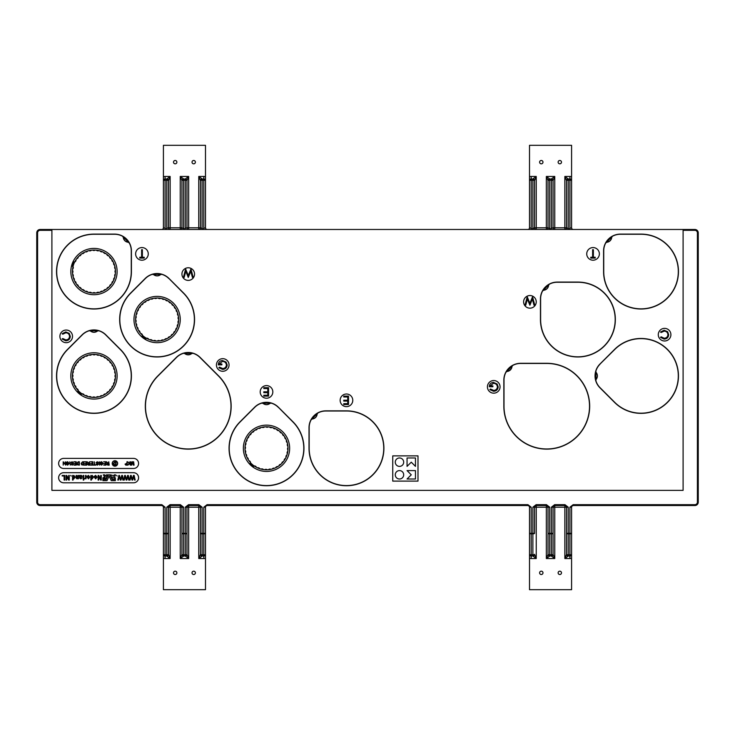 <?xml version="1.0" encoding="UTF-8"?>
<svg xmlns="http://www.w3.org/2000/svg" width="735" height="735" viewBox="0 0 735 735"><rect width="100%" height="100%" fill="white"/><g stroke="black" fill="none" stroke-linecap="round" stroke-linejoin="round"><path stroke-width="1.1" d="M187.131 354.628A14.728 14.728 0 0 1 189.345 354.628M509.502 370.523A14.728 14.728 0 0 1 511.073 368.952M527.932 505.524L527.932 504.679L531.194 507.205L527.932 505.524L207.178 505.524A1.681 1.681 0 0 0 205.488 507.205L205.488 554.337A1.681 1.681 0 0 1 203.806 556.018L203.806 554.824A1.681 0.487 0 0 0 205.488 554.337A1.681 1.681 0 0 1 203.806 556.018L202.125 556.018L203.806 556.018A1.681 1.681 0 0 0 205.488 554.337L205.488 558.196A4.208 4.208 0 0 1 203.806 558.545L198.762 558.545L200.444 554.42L200.444 507.205L200.444 554.42A1.681 1.654 180 0 0 202.125 556.073L198.762 558.545L198.762 507.205L188.656 507.205L188.656 558.545L185.293 556.018L183.612 556.018L185.293 556.018A1.681 1.681 0 0 0 186.975 554.337L186.975 507.205L186.975 554.337A1.681 1.681 0 0 1 185.293 556.018L185.293 554.824A1.681 0.487 0 0 0 186.975 554.337A1.681 1.681 0 0 1 185.293 556.018M531.194 176.455L531.194 228.282L529.512 227.795L529.512 180.663A1.681 1.681 0 0 1 531.194 178.982L532.875 178.982A1.681 1.681 0 0 1 534.556 180.663L534.556 227.795L534.556 180.663A1.681 0.487 180 0 0 532.875 180.176L531.194 180.176A1.681 0.487 180 0 0 529.512 180.663L529.512 176.804A4.208 4.208 0 0 1 531.194 176.455L536.238 176.455L534.556 180.58A1.681 1.654 0 0 0 532.875 178.927L536.238 176.455L536.238 227.795L546.344 227.795L546.344 176.455L549.707 178.927A1.681 1.654 180 0 0 548.025 180.58L548.025 227.795L548.025 180.58L546.344 176.455L554.76 176.455L553.069 180.58L553.069 227.795L553.069 180.58A1.681 1.654 180 0 0 551.388 178.927L554.76 176.455L554.76 227.795L564.857 227.795L564.857 176.455L568.219 178.927A1.681 1.654 180 0 0 566.538 180.58L566.538 227.795L566.538 180.58L564.857 176.455L569.91 176.455A4.208 4.208 0 0 1 571.591 176.804L571.591 145.319L529.512 145.319L529.512 176.804M571.591 176.804L571.591 180.663A1.681 0.487 180 0 0 569.91 180.176L569.91 178.982A1.681 1.681 0 0 1 571.591 180.663L571.591 227.795L569.91 228.282L569.91 180.176L568.219 180.176A1.681 0.487 180 0 0 566.538 180.663A1.681 1.681 0 0 1 568.219 178.982L569.91 178.982A1.681 1.681 0 0 1 571.591 180.663A1.681 1.681 0 0 0 569.91 178.982L569.91 176.455M205.488 180.663A1.681 0.487 180 0 0 203.806 180.176L203.806 178.982A1.681 1.681 0 0 1 205.488 180.663L205.488 227.795L203.806 228.282L203.806 180.176L202.125 180.176A1.681 0.487 180 0 0 200.444 180.663L200.444 227.795L200.444 180.663A1.681 1.681 0 0 1 202.125 178.982L203.806 178.982L203.806 176.455A4.208 4.208 0 0 1 205.488 176.804L205.488 180.663M163.409 176.804A4.208 4.208 0 0 1 165.09 176.455L165.09 178.982A1.681 1.681 0 0 0 163.409 180.663A1.681 1.681 0 0 1 165.09 178.982L165.09 228.282L163.409 227.795L163.409 180.663A1.681 1.681 0 0 1 165.09 178.982L166.781 178.982A1.681 1.681 0 0 1 168.462 180.663L168.462 227.795L168.462 180.663A1.681 0.487 180 0 0 166.781 180.176L165.09 180.176A1.681 0.487 180 0 0 163.409 180.663L163.409 145.319L205.488 145.319L205.488 176.804M529.512 554.337A1.681 0.487 -0 0 0 531.194 554.824L531.194 556.018A1.681 1.681 0 0 1 529.512 554.337L529.512 507.205A1.681 1.681 0 0 0 527.822 505.524A1.681 1.681 0 0 1 529.512 507.205L531.194 507.205L531.194 533.334L532.875 533.334L532.875 507.205L536.137 504.679L546.445 504.679L549.707 507.205L546.445 505.524L536.137 505.524L532.875 507.205L534.556 507.205L534.556 533.334A1.681 0.487 180 0 1 532.875 533.812L531.194 533.812L531.194 554.824L532.875 554.824A1.681 0.487 0 0 0 534.556 554.337A1.681 1.681 0 0 1 532.875 556.018L531.194 556.018L532.875 556.018A1.681 1.681 0 0 0 534.556 554.337A1.681 1.681 0 0 1 532.875 556.018L536.238 558.545L531.194 558.545A4.208 4.208 0 0 1 529.512 558.196L529.512 554.337A1.681 1.681 0 0 0 531.194 556.018A1.681 1.681 0 0 1 529.512 554.337M683.1 229.476L51.9 229.476L51.9 490.374L683.1 490.374L683.1 229.476L694.887 229.476A3.363 3.363 0 0 1 698.25 232.848L698.25 502.152A3.363 3.363 0 0 1 694.887 505.524L573.162 505.524L569.91 507.205L571.591 507.205A1.681 1.681 0 0 1 573.272 505.524A1.681 1.681 0 0 0 571.591 507.205L571.591 554.337A1.681 1.681 0 0 1 569.91 556.018L569.91 554.824A1.681 0.487 0 0 0 571.591 554.337A1.681 1.681 0 0 1 569.91 556.018L568.219 556.018L569.91 556.018A1.681 1.681 0 0 0 571.591 554.337L571.591 589.681L529.512 589.681L529.512 558.196M185.293 556.073A1.681 1.654 180 0 0 186.975 554.42L188.656 558.545L180.24 558.545L181.931 554.42L181.931 507.205L181.931 554.42A1.681 1.654 0 0 0 183.612 556.073L180.24 558.545L180.24 507.205L170.143 507.205L170.143 558.545L166.781 556.073A1.681 1.654 180 0 0 168.462 554.42L168.462 507.205L168.462 554.42L170.143 558.545L165.09 558.545A4.208 4.208 0 0 1 163.409 558.196L163.409 554.337A1.681 0.487 0 0 0 165.09 554.824L165.09 556.018A1.681 1.681 0 0 1 163.409 554.337L163.409 507.205A1.681 1.681 0 0 0 161.728 505.524L40.113 505.524A3.363 3.363 0 0 1 36.75 502.152L36.75 232.848A3.363 3.363 0 0 1 40.113 229.476L51.9 229.476M63.679 468.489L133.531 468.489A5.053 5.053 0 0 0 138.584 463.445A5.053 5.053 0 0 0 133.531 458.392L63.679 458.392A5.053 5.053 0 0 0 58.635 463.445A5.053 5.053 0 0 0 63.679 468.489M63.679 482.803L133.531 482.803A5.053 5.053 0 0 0 138.584 477.75A5.053 5.053 0 0 0 133.531 472.697L63.679 472.697A5.053 5.053 0 0 0 58.635 477.75A5.053 5.053 0 0 0 63.679 482.803M392.747 481.113L417.994 481.113L417.994 455.865L392.747 455.865L392.747 481.113M593.053 260.199A6.312 6.312 0 0 0 598.52 250.727A6.312 6.312 0 0 0 587.587 250.727A6.312 6.312 0 0 0 593.053 260.199M529.926 308.167A6.312 6.312 0 0 0 535.392 298.695A6.312 6.312 0 0 0 524.459 298.695A6.312 6.312 0 0 0 529.926 308.167M664.587 340.994A6.312 6.312 0 0 0 670.054 331.522A6.312 6.312 0 0 0 659.12 331.522A6.312 6.312 0 0 0 664.587 340.994M493.736 393.17A6.312 6.312 0 0 0 499.203 383.698A6.312 6.312 0 0 0 488.27 383.698A6.312 6.312 0 0 0 493.736 393.17M346.461 406.639A6.312 6.312 0 0 0 351.927 397.166A6.312 6.312 0 0 0 340.994 397.166A6.312 6.312 0 0 0 346.461 406.639M266.511 398.223A6.312 6.312 0 0 0 271.978 388.751A6.312 6.312 0 0 0 261.044 388.751A6.312 6.312 0 0 0 266.511 398.223M222.742 371.285A6.312 6.312 0 0 0 228.208 361.822A6.312 6.312 0 0 0 217.275 361.822A6.312 6.312 0 0 0 222.742 371.285M188.243 280.393A6.312 6.312 0 0 0 193.709 270.93A6.312 6.312 0 0 0 182.776 270.93A6.312 6.312 0 0 0 188.243 280.393M66.205 342.675A6.312 6.312 0 0 0 71.672 333.203A6.312 6.312 0 0 0 60.739 333.203A6.312 6.312 0 0 0 66.205 342.675M141.947 260.199A6.312 6.312 0 0 0 147.413 250.727A6.312 6.312 0 0 0 136.48 250.727A6.312 6.312 0 0 0 141.947 260.199M557.277 282.075L577.903 282.075A37.448 37.448 0 0 1 615.351 319.532A37.448 37.448 0 0 1 577.903 356.98A37.448 37.448 0 0 1 540.446 319.532L540.446 298.906A16.831 16.831 0 0 1 557.277 282.075M82.081 334.857A16.831 16.831 0 0 1 105.877 334.857L120.457 349.437A37.448 37.448 0 0 1 120.457 402.394A37.448 37.448 0 0 1 67.501 402.394A37.448 37.448 0 0 1 67.501 349.437L82.081 334.857M599.962 364.018L614.543 349.437A37.448 37.448 0 0 1 667.499 349.437A37.448 37.448 0 0 1 667.499 402.394A37.448 37.448 0 0 1 614.543 402.394L599.962 387.814A16.831 16.831 0 0 1 599.962 364.018M520.674 363.292L546.757 363.292A42.924 42.924 0 0 1 589.681 406.216A42.924 42.924 0 0 1 546.757 449.131A42.924 42.924 0 0 1 503.842 406.216L503.842 380.124A16.831 16.831 0 0 1 520.674 363.292M278.409 407.236L292.989 421.807A37.448 37.448 0 0 1 292.989 474.773A37.448 37.448 0 0 1 240.023 474.773A37.448 37.448 0 0 1 240.023 421.807L254.604 407.236A16.831 16.831 0 0 1 278.409 407.236M325.844 410.847L346.461 410.847A37.448 37.448 0 0 1 383.909 448.295A37.448 37.448 0 0 1 346.461 485.743A37.448 37.448 0 0 1 309.012 448.295L309.012 427.678A16.831 16.831 0 0 1 325.844 410.847M200.141 357.412L218.589 375.861A42.924 42.924 0 0 1 218.589 436.562A42.924 42.924 0 0 1 157.887 436.562A42.924 42.924 0 0 1 157.887 375.861L176.336 357.412A16.831 16.831 0 0 1 200.141 357.412M169.004 278.464L183.585 293.044A37.448 37.448 0 0 1 183.585 346.01A37.448 37.448 0 0 1 130.619 346.01A37.448 37.448 0 0 1 130.619 293.044L145.199 278.464A16.831 16.831 0 0 1 169.004 278.464M620.404 234.107L641.021 234.107A37.448 37.448 0 0 1 678.469 271.555A37.448 37.448 0 0 1 641.021 309.012A37.448 37.448 0 0 1 603.573 271.555L603.573 250.938A16.831 16.831 0 0 1 620.404 234.107M131.427 250.938L131.427 271.555A37.448 37.448 0 0 1 93.979 309.012A37.448 37.448 0 0 1 56.531 271.555A37.448 37.448 0 0 1 93.979 234.107L114.596 234.107A16.831 16.831 0 0 1 131.427 250.938M559.804 160.469A1.681 1.681 0 0 1 561.264 162.986A1.681 1.681 0 0 1 558.352 162.986A1.681 1.681 0 0 1 559.804 160.469M541.291 160.469A1.681 1.681 0 0 1 542.752 162.986A1.681 1.681 0 0 1 539.83 162.986A1.681 1.681 0 0 1 541.291 160.469M163.409 558.196L163.409 589.681L205.488 589.681L205.488 558.196M175.196 574.531A1.681 1.681 0 0 1 173.736 572.014A1.681 1.681 0 0 1 176.648 572.014A1.681 1.681 0 0 1 175.196 574.531M193.709 574.531A1.681 1.681 0 0 1 192.248 572.014A1.681 1.681 0 0 1 195.17 572.014A1.681 1.681 0 0 1 193.709 574.531M181.931 507.205L180.24 507.205L180.351 505.524L170.033 505.524L180.24 505.524A1.681 1.681 0 0 1 181.931 507.205A1.681 1.681 0 0 0 180.24 505.524A1.681 1.681 0 0 1 181.931 507.205L183.612 507.205L180.351 505.524L180.351 504.679L183.612 507.205L183.612 533.334L185.293 533.334L185.293 507.205L188.555 504.679L198.863 504.679L202.125 507.205L198.863 505.524L188.555 505.524L198.863 505.524L198.863 504.679M541.291 574.531A1.681 1.681 0 0 0 542.752 572.014A1.681 1.681 0 0 0 539.83 572.014A1.681 1.681 0 0 0 541.291 574.531M559.804 574.531A1.681 1.681 0 0 0 561.264 572.014A1.681 1.681 0 0 0 558.352 572.014A1.681 1.681 0 0 0 559.804 574.531M564.967 505.524L554.649 505.524L551.388 507.205L554.649 504.679L564.967 504.679L568.219 507.205L564.967 505.524L564.967 504.679M161.838 504.679L165.09 507.205L161.838 505.524L161.838 504.679L40.113 504.679A2.527 2.527 0 0 1 37.595 502.152L37.595 232.848A2.527 2.527 0 0 1 40.113 230.321L51.9 230.321M170.033 504.679L170.033 505.524L166.781 507.205L170.033 504.679L180.351 504.679M207.068 504.679L207.068 505.524L203.806 507.205L207.068 504.679L527.932 504.679M566.538 533.334A1.681 0.487 0 0 0 568.219 533.812L568.219 533.334L566.538 533.334L566.538 554.42L566.538 507.205L568.219 507.205L568.219 533.334L569.91 533.334L569.91 507.205L573.162 504.679L694.887 504.679A2.527 2.527 0 0 0 697.405 502.152L697.405 232.848A2.527 2.527 0 0 0 694.887 230.321L683.1 230.321M175.196 160.469A1.681 1.681 0 0 0 173.736 162.986A1.681 1.681 0 0 0 176.648 162.986A1.681 1.681 0 0 0 175.196 160.469M193.709 160.469A1.681 1.681 0 0 0 192.248 162.986A1.681 1.681 0 0 0 195.17 162.986A1.681 1.681 0 0 0 193.709 160.469M568.219 556.018A1.681 1.681 0 0 1 566.538 554.337A1.681 0.487 0 0 0 568.219 554.824L568.219 556.018A1.681 1.681 0 0 1 566.538 554.337A1.681 1.681 0 0 0 568.219 556.018L564.857 558.545L564.857 507.205L554.76 507.205L554.76 558.545L551.388 556.073A1.681 1.654 180 0 0 553.069 554.42L553.069 533.334L553.069 554.42L554.76 558.545L546.344 558.545L548.025 554.42A1.681 1.654 0 0 0 549.707 556.073L546.344 558.545L546.344 507.205L549.707 507.205L549.707 533.334L548.025 533.334L548.025 554.42L548.025 507.205A1.681 1.681 0 0 0 546.344 505.524A1.681 1.681 0 0 1 548.025 507.205A1.681 1.681 0 0 0 546.344 505.524L546.344 507.205L536.238 507.205L536.238 558.545L534.556 554.42A1.681 1.654 180 0 1 532.875 556.073M548.025 533.334A1.681 0.487 0 0 0 549.707 533.812L549.707 533.334L551.388 533.334L551.388 507.205L554.76 507.205L554.76 505.524A1.681 1.681 0 0 0 553.069 507.205L553.069 533.334A1.681 0.487 180 0 1 551.388 533.812L549.707 533.812L549.707 554.824L551.388 554.824A1.681 0.487 0 0 0 553.069 554.337A1.681 1.681 0 0 1 551.388 556.018L549.707 556.018L551.388 556.018A1.681 1.681 0 0 0 553.069 554.337A1.681 1.681 0 0 1 551.388 556.018L551.388 556.073M165.09 556.018L166.781 556.018L165.09 556.018A1.681 1.681 0 0 1 163.409 554.337A1.681 1.681 0 0 0 165.09 556.018L165.09 558.545M548.025 227.795L546.344 227.795L546.344 229.476A1.681 1.681 0 0 0 548.025 227.795L550.552 228.943L551.388 228.282L551.388 178.982A1.681 1.681 0 0 1 553.069 180.663A1.681 1.681 0 0 0 551.388 178.982A1.681 1.681 0 0 1 553.069 180.663A1.681 0.487 180 0 0 551.388 180.176L549.707 180.176A1.681 0.487 180 0 0 548.025 180.663A1.681 1.681 0 0 1 549.707 178.982L551.388 178.927M165.09 228.282L165.935 228.943L166.781 228.282L166.781 178.982A1.681 1.681 0 0 1 168.462 180.663A1.681 1.681 0 0 0 166.781 178.982L170.143 176.455L170.143 227.795L180.24 227.795L180.24 176.455L183.612 178.927A1.681 1.654 180 0 0 181.931 180.58L180.24 176.455L188.656 176.455L188.656 229.476A1.681 1.681 0 0 1 186.975 227.795L186.975 180.58L186.975 227.795L185.293 228.282L185.293 180.176L183.612 180.176A1.681 0.487 180 0 0 181.931 180.663L181.931 227.795L181.931 180.663A1.681 1.681 0 0 1 183.612 178.982L185.293 178.982L188.656 176.455L186.975 180.58A1.681 1.654 180 0 0 185.293 178.927M186.975 227.795L198.762 227.795L198.762 229.476A1.681 1.681 0 0 0 200.444 227.795L202.97 228.943L203.806 228.282M181.931 227.795L180.24 227.795L180.24 229.476A1.681 1.681 0 0 0 181.931 227.795L184.448 228.943L185.293 228.282M531.194 228.282L532.03 228.943L534.556 227.795A1.681 1.681 0 0 0 536.238 229.476L536.238 227.795L534.556 227.795M566.538 227.795L564.857 227.795L564.857 229.476A1.681 1.681 0 0 0 566.538 227.795L569.065 228.943L569.91 228.282M312.476 418.886A15.986 15.986 0 0 1 317.051 414.31M263.277 403.478A15.986 15.986 0 0 1 269.745 403.478M90.745 331.099A15.986 15.986 0 0 1 97.213 331.099M596.204 379.15A15.986 15.986 0 0 1 596.204 372.682M543.918 290.123A15.986 15.986 0 0 1 548.494 285.548M153.863 274.706A15.986 15.986 0 0 1 160.331 274.706M607.046 242.155A15.986 15.986 0 0 1 611.612 237.58M127.954 242.155A15.986 15.986 0 0 0 123.388 237.58M185.009 353.654A15.986 15.986 0 0 1 191.468 353.654M507.315 371.331A15.986 15.986 0 0 1 511.882 366.765M142.379 257.232L144.216 257.232L144.216 258.095L139.797 258.095L139.797 257.232L141.625 257.232L141.625 249.679L142.379 249.679L142.379 257.232M185.624 269.028L183.382 277.444L184.163 277.444L185.808 271.279L188.261 277.444L190.778 271.316L192.432 277.444L193.204 277.444L190.935 269.028L188.289 275.469L185.624 269.028M65.773 340.783L62.107 339.028L62.769 338.523L65.828 339.919C68.079 339.763 69.32 338.578 69.549 336.354C69.31 334.103 68.052 332.927 65.773 332.799L62.769 334.204L62.107 333.699L65.764 331.935L69.237 333.405L70.303 336.409C70.036 339.138 68.53 340.599 65.773 340.783M222.641 369.402L218.855 367.748L219.508 367.132L222.668 368.538C224.892 368.373 226.141 367.197 226.417 365.01C226.095 362.732 224.763 361.537 222.42 361.418L219.076 364L221.878 364L221.878 364.863L218.323 364.863C218.433 362.171 219.829 360.738 222.494 360.554L226.132 362.144L227.17 364.983C226.904 367.721 225.397 369.2 222.641 369.402M268.56 387.694L268.56 396.119L263.81 396.119L263.81 395.255L267.806 395.255L267.806 392.665L263.81 392.665L263.81 391.801L267.806 391.801L267.806 388.558L263.81 388.558L263.81 387.694L268.56 387.694M348.509 396.119L348.509 404.535L343.76 404.535L343.76 403.671L347.756 403.671L347.756 401.08L343.76 401.08L343.76 400.217L347.756 400.217L347.756 396.973L343.76 396.973L343.76 396.119L348.509 396.119M493.635 391.277L489.859 389.633L490.502 389.017L493.663 390.414C495.886 390.257 497.136 389.081 497.411 386.895C497.09 384.616 495.757 383.413 493.424 383.293L490.07 385.884L492.882 385.884L492.882 386.748L489.317 386.748C489.437 384.056 490.824 382.623 493.488 382.43L497.136 384.028L498.165 386.858C497.898 389.605 496.391 391.075 493.635 391.277M532.544 296.802L534.786 305.218L534.005 305.218L532.361 299.053L529.907 305.218L527.39 299.09L525.736 305.218L524.965 305.218L527.234 296.802L529.88 303.243L532.544 296.802M664.155 339.101L660.489 337.337L661.151 336.832L664.201 338.238C666.461 338.082 667.702 336.887 667.931 334.673C667.692 332.422 666.434 331.237 664.155 331.117L661.151 332.523L660.489 332.018L664.146 330.254L667.619 331.724L668.685 334.728C668.418 337.457 666.911 338.918 664.155 339.101M592.621 257.232L590.784 257.232L590.784 258.095L595.203 258.095L595.203 257.232L593.375 257.232L593.375 249.679L592.621 249.679L592.621 257.232M399.482 470.593A4.208 4.208 0 0 0 395.274 474.801A4.208 4.208 0 0 0 399.482 479.009A4.208 4.208 0 0 0 403.69 474.801A4.208 4.208 0 0 0 399.482 470.593M399.482 457.969A4.208 4.208 0 0 0 395.274 462.177A4.208 4.208 0 0 0 399.482 466.385A4.208 4.208 0 0 0 403.69 462.177A4.208 4.208 0 0 0 399.482 457.969M415.468 457.969L407.052 457.969L407.052 466.385L411.26 462.177L415.468 466.385L415.468 457.969M415.468 470.593L407.052 470.593L411.26 474.801L407.052 479.009L415.468 479.009L415.468 470.593M133.448 475.435L134.137 475.435L135.166 480.065L134.551 480.065L133.77 476.087L132.686 480.065L132.006 480.065L130.922 476.087L130.141 480.065L129.525 480.065L130.554 475.435L131.179 475.435L132.346 479.505L133.448 475.435M127.605 475.435L128.294 475.435L129.314 480.065L128.708 480.065L127.927 476.087L126.843 480.065L126.163 480.065L125.079 476.087L124.298 480.065L123.682 480.065L124.711 475.435L125.327 475.435L126.503 479.505L127.605 475.435M121.762 475.435L122.442 475.435L123.471 480.065L122.855 480.065L122.074 476.087L120.999 480.065L120.31 480.065L119.226 476.087L118.454 480.065L117.839 480.065L118.859 475.435L119.483 475.435L120.65 479.505L121.762 475.435M116.617 475.435L117.15 476.032L116.617 475.435M100.713 475.435L101.311 475.435L101.311 480.065L100.677 480.065L98.701 476.647L98.701 480.065L98.104 480.065L98.104 475.435L98.729 475.435L100.713 478.853L100.713 475.435M95.614 475.912L94.291 476.381L95.623 475.38L97.066 477.098L95.651 478.88L94.273 477.134L96.533 476.978L95.614 475.912M95.651 478.347L96.533 477.511L94.806 477.511L95.651 478.347M90.864 475.435L91.397 475.949L92.215 475.38L93.474 477.125L92.215 478.88L91.397 478.356L91.397 480.065L90.864 480.065L90.864 475.435M92.941 477.125L92.16 475.912L91.397 477.079L92.187 478.347L92.941 477.125M88.43 475.912L87.116 476.381L88.439 475.38L89.881 477.098L88.476 478.88L87.097 477.134L89.348 476.978L88.43 475.912M88.476 478.347L89.348 477.511L87.63 477.511L88.476 478.347M85.526 475.435L86.059 475.435L86.059 478.816L85.582 478.347L84.994 478.88L84.516 478.715L85.444 477.906L85.526 475.435M83.239 475.435L83.772 475.435L83.772 480.065L83.239 480.065L83.239 475.435M80.06 475.435L81.3 475.38L82.256 476.335L80.299 477.575L80.96 478.347L82.201 477.869L80.859 478.88L79.729 478.136L79.527 475.435L80.06 475.435M80.299 477.033L81.723 476.363L81.172 475.912L80.299 477.033M77.956 475.435L78.489 475.435L78.489 478.816L77.956 478.347L77.065 478.88L76.146 478.062L76.118 475.435L76.651 475.435L77.221 478.347L77.956 475.435M72.526 475.435L73.059 475.949L73.877 475.38L75.135 477.125L73.877 478.88L73.059 478.356L73.059 480.065L72.526 480.065L72.526 475.435M74.602 477.125L73.822 475.912L73.059 477.079L73.849 478.347L74.602 477.125M70.661 475.435L71.194 476.032L70.661 475.435M68.667 475.435L69.265 475.435L69.265 480.065L68.64 480.065L66.655 476.647L66.655 480.065L66.058 480.065L66.058 475.435L66.683 475.435L68.667 478.853L68.667 475.435M62.172 475.435L64.726 475.435L64.726 480.065L64.129 480.065L64.129 475.968L62.172 475.968L62.172 475.435M109.129 476.059L111.27 480.653L115.349 480.653L115.349 479.496L112.124 479.496L109.956 474.847L108.293 474.847L106.134 479.496L102.9 479.496L102.9 480.653L106.988 480.653L109.129 476.059M104.517 478.99L105.803 478.99L107.742 474.847L106.446 474.847L105.776 476.298L104.682 474.847L103.267 474.847L104.618 476.638A2.903 2.903 0 0 0 103.405 477.824L102.9 477.824L102.9 478.99L104.067 478.99A1.746 1.746 0 0 1 105.169 477.603L104.517 478.99M112.446 478.99L115.349 478.99L115.349 477.824L114.173 477.824L115.57 474.847L114.283 474.847L113.842 475.784L110.516 474.847L112.446 478.99M113.043 477.502L113.3 476.941L112.786 476.941L113.043 477.502M133.632 461.764L134.064 465.126L133.384 465.126L132.53 462.269L131.675 465.126L130.995 465.126L130.995 461.764L131.427 464.612L132.272 461.764L132.796 461.764L133.632 464.612L133.632 461.764M129.92 461.764L130.352 465.126L129.92 463.574L127.844 465.126L129.149 463.739L127.761 461.764L129.461 463.417L129.92 461.764M126.98 461.764L127.412 465.126L125.768 465.099L125.042 464.162L126.98 463.142L126.98 461.764M126.98 463.528L125.474 464.143L125.823 464.704L126.98 464.74L126.98 463.528M108.771 461.764L109.203 465.126L107.806 465.126L106.704 464.217L107.576 463.316L106.456 461.764L108.293 463.27L108.771 461.764M108.771 463.656L107.135 464.208L108.771 464.74L108.771 463.656M103.635 461.764L106.005 461.764L106.005 465.126L103.718 465.126L105.574 464.74L105.574 463.702L103.856 463.702L105.574 463.316L105.574 462.15L103.635 461.764M100.704 463.096L101.605 463.482L100.272 463.482L100.272 462.241L101.586 461.718L103.203 463.427L101.614 465.172L100.318 464.18L101.623 464.777L102.771 463.445L101.623 462.104L100.704 463.096M99.188 461.764L99.62 465.126L99.188 461.764M97.25 461.718L98.582 462.921L97.268 462.104L96.515 462.692L98.453 464.244L97.351 465.172L96.166 464.18L97.332 464.777L97.911 463.978L96.083 462.719L97.25 461.718M94.31 461.764L94.742 464.74L95.78 465.126L93.281 465.126L94.31 464.74L94.31 461.764M90.469 461.764L92.849 461.764L92.849 465.126L90.561 465.126L92.417 464.74L92.417 463.702L90.69 463.702L92.417 463.316L92.417 462.15L90.469 461.764M89.477 461.764L89.909 465.126L88.512 465.126L87.41 464.217L88.283 463.316L87.162 461.764L88.999 463.27L89.477 461.764M89.477 463.656L87.842 464.208L89.477 464.74L89.477 463.656M84.341 461.764L86.721 461.764L86.721 465.126L84.433 465.126L86.289 464.74L86.289 463.702L84.562 463.702L86.289 463.316L86.289 462.15L84.341 461.764M82.632 461.764L83.781 461.764L83.781 465.126L81.649 464.832L81.153 463.463L82.632 461.764M83.349 462.15L81.897 462.388L82.145 464.667L83.349 464.74L83.349 462.15M78.232 461.764L79.38 461.764L79.38 465.126L77.248 464.832L76.743 463.463L78.232 461.764M78.948 462.15L77.497 462.388L77.735 464.667L78.948 464.74L78.948 462.15M73.812 461.764L76.183 461.764L76.183 465.126L73.895 465.126L75.751 464.74L75.751 463.702L74.033 463.702L75.751 463.316L75.751 462.15L73.812 461.764M72.039 461.718L73.381 462.921L72.058 462.104L71.313 462.692L73.252 464.244L72.149 465.172L70.964 464.18L72.131 464.777L72.701 463.978L70.882 462.719L72.039 461.718M69.843 461.764L70.275 465.126L69.843 461.764M66.738 463.096L67.638 463.482L66.306 463.482L66.306 462.241L67.62 461.718L69.237 463.427L67.648 465.172L66.352 464.18L67.657 464.777L68.805 463.445L67.657 462.104L66.738 463.096M65.268 461.764L65.7 465.126L63.623 462.554L63.192 465.126L63.192 461.764L65.268 464.327L65.268 461.764M114.936 466.174A2.738 2.738 0 0 0 117.306 462.076A2.738 2.738 0 0 0 112.565 462.076A2.738 2.738 0 0 0 114.936 466.174M114.936 465.972A2.527 2.527 0 0 0 117.122 462.177A2.527 2.527 0 0 0 112.749 462.177A2.527 2.527 0 0 0 114.936 465.972M114.917 462.15L113.824 463.473L114.384 464.667L115.588 464.74L115.588 462.15L114.917 462.15M114.871 461.764L116.02 461.764L116.02 465.126L113.888 464.832L113.392 463.463L114.871 461.764M166.781 556.018L166.781 533.812L165.09 533.812L165.09 554.824L166.781 554.824A1.681 0.487 0 0 0 168.462 554.337A1.681 1.681 0 0 1 166.781 556.018A1.681 1.681 0 0 0 168.462 554.337A1.681 1.681 0 0 1 166.781 556.018L166.781 556.073M161.728 505.524A1.681 1.681 0 0 1 163.409 507.205L165.09 507.205L165.09 533.334L166.781 533.334L166.781 533.812A1.681 0.487 -0 0 0 168.462 533.334L166.781 533.334L166.781 507.205L168.462 507.205A1.681 1.681 0 0 1 170.143 505.524L170.143 507.205L168.462 507.205A1.681 1.681 0 0 1 170.143 505.524M165.09 533.812A1.681 0.487 180 0 1 163.409 533.334L165.09 533.334L165.09 533.812M181.931 554.337A1.681 1.681 0 0 0 183.612 556.018A1.681 1.681 0 0 1 181.931 554.337A1.681 0.487 0 0 0 183.612 554.824L185.293 554.824L185.293 533.812A1.681 0.487 -0 0 0 186.975 533.334L183.612 533.812L183.612 556.073M181.931 533.334A1.681 0.487 0 0 0 183.612 533.812L183.612 533.334L181.931 533.334M202.125 556.073L202.125 556.018A1.681 1.681 0 0 1 200.444 554.337A1.681 1.681 0 0 0 202.125 556.018A1.681 1.681 0 0 1 200.444 554.337A1.681 0.487 0 0 0 202.125 554.824L203.806 554.824L203.806 533.812A1.681 0.487 -0 0 0 205.488 533.334L203.806 533.334L203.806 507.205L205.488 507.205A1.681 1.681 0 0 1 207.178 505.524M200.444 507.205A1.681 1.681 0 0 0 198.762 505.524L198.762 507.205L202.125 507.205L202.125 533.334L200.444 533.334A1.681 0.487 0 0 0 202.125 533.812L202.125 556.018M571.591 533.334A1.681 0.487 180 0 1 569.91 533.812L568.219 533.812L568.219 554.824L569.91 554.824L569.91 533.334L571.591 533.334M549.707 556.018A1.681 1.681 0 0 1 548.025 554.337A1.681 1.681 0 0 0 549.707 556.018A1.681 1.681 0 0 1 548.025 554.337A1.681 0.487 0 0 0 549.707 554.824L549.707 556.073M529.512 533.334A1.681 0.487 0 0 0 531.194 533.812L531.194 533.334L529.512 533.334M551.388 228.282L553.069 227.795A1.681 1.681 0 0 0 554.76 229.476L554.76 227.795L553.069 227.795M166.781 228.282L168.462 227.795A1.681 1.681 0 0 0 170.143 229.476L170.143 227.795L168.462 227.795M186.975 180.663A1.681 0.487 180 0 0 185.293 180.176L185.293 178.982A1.681 1.681 0 0 1 186.975 180.663A1.681 1.681 0 0 0 185.293 178.982M188.656 505.524A1.681 1.681 0 0 0 186.975 507.205A1.681 1.681 0 0 1 188.656 505.524L188.656 507.205L185.293 507.205L188.555 505.524L188.555 504.679M534.556 507.205A1.681 1.681 0 0 1 536.238 505.524L536.238 507.205L534.556 507.205A1.681 1.681 0 0 1 536.238 505.524M566.538 507.205A1.681 1.681 0 0 0 564.857 505.524A1.681 1.681 0 0 1 566.538 507.205A1.681 1.681 0 0 0 564.857 505.524L564.857 507.205L566.538 507.205M571.591 558.196A4.208 4.208 0 0 1 569.91 558.545L564.857 558.545L566.538 554.42A1.681 1.654 180 0 0 568.219 556.073M529.512 227.795A1.681 1.681 0 0 1 527.822 229.476M573.272 229.476A1.681 1.681 0 0 1 571.591 227.795M207.178 229.476A1.681 1.681 0 0 1 205.488 227.795M200.444 180.58L198.762 176.455L202.125 178.927A1.681 1.654 180 0 0 200.444 180.58M165.09 176.455L170.143 176.455L168.462 180.58A1.681 1.654 -0 0 0 166.781 178.927M163.409 227.795A1.681 1.681 0 0 1 161.728 229.476M568.219 178.927L568.219 178.982A1.681 1.681 0 0 0 566.538 180.663A1.681 1.681 0 0 1 568.219 178.982L568.219 228.282M546.445 505.524L546.445 504.679M536.137 505.524L536.137 504.679M554.649 505.524L554.649 504.679M573.162 505.524L573.162 504.679M248.926 460.68A2.131 2.131 0 0 1 250.525 462.683M248.274 459.687A2.131 2.131 0 0 0 247.043 457.436M245.747 453.918A2.131 2.131 0 0 1 246.565 456.352M245.472 452.769A2.131 2.131 0 0 0 245.086 450.224M245.077 446.476A2.131 2.131 0 0 1 245.012 449.048M245.214 445.3A2.131 2.131 0 0 0 245.72 442.782A21.508 21.508 0 0 0 245.214 445.3M246.988 439.264A2.131 2.131 0 0 1 246.05 441.652M247.52 438.198A2.131 2.131 0 0 0 248.853 436.011M251.26 433.126A2.131 2.131 0 0 1 249.56 435.056M284.087 435.91A2.131 2.131 0 0 1 282.488 433.907A21.508 21.508 0 0 1 284.087 435.91M279.75 431.344A2.131 2.131 0 0 0 281.67 433.044A21.508 21.508 0 0 0 279.75 431.344M284.748 436.893A2.131 2.131 0 0 0 285.97 439.153M287.266 442.672A2.131 2.131 0 0 1 286.448 440.237M287.541 443.821A2.131 2.131 0 0 0 287.927 446.356M287.936 450.105A2.131 2.131 0 0 1 288.001 447.541M287.808 451.29A2.131 2.131 0 0 0 287.293 453.798M286.025 457.326A2.131 2.131 0 0 1 286.962 454.937M285.492 458.392A2.131 2.131 0 0 0 284.16 460.579A21.508 21.508 0 0 0 285.492 458.392M252.114 432.309A2.131 2.131 0 0 0 254.126 430.71M257.36 428.827A2.131 2.131 0 0 1 255.109 430.058M258.454 428.358A2.131 2.131 0 0 0 260.879 427.54A21.508 21.508 0 0 0 258.454 428.358M264.572 426.879A2.131 2.131 0 0 1 262.037 427.255M265.758 426.805A2.131 2.131 0 0 0 268.321 426.87M272.014 427.504A2.131 2.131 0 0 1 269.497 426.998M273.154 427.844A2.131 2.131 0 0 0 275.542 428.781M278.795 430.646A2.131 2.131 0 0 1 276.599 429.304M249.523 464.015L250.607 462.774A21.508 21.508 0 0 1 250.378 434.063A21.508 21.508 0 0 1 280.733 432.171A21.508 21.508 0 0 1 282.635 462.517A21.508 21.508 0 0 1 254.126 465.871L253.033 467.111M281.753 463.454A2.131 2.131 0 0 1 283.453 461.534M254.218 465.944A2.131 2.131 0 0 1 256.414 467.285M259.859 468.746A2.131 2.131 0 0 0 257.471 467.809M260.998 469.086A2.131 2.131 0 0 1 263.516 469.591M267.255 469.784A2.131 2.131 0 0 0 264.692 469.72M268.44 469.711A2.131 2.131 0 0 1 270.976 469.325M274.568 468.232A2.131 2.131 0 0 0 272.134 469.049M275.653 467.763A2.131 2.131 0 0 1 277.904 466.532M280.899 464.272A2.131 2.131 0 0 0 278.896 465.88M278.234 407.291A16.583 16.583 0 0 0 271.849 403.322A2.444 2.444 0 0 0 269.635 403.653A5.347 5.347 0 0 1 263.387 403.653A2.444 2.444 0 0 0 261.173 403.322A16.583 16.583 0 0 0 254.788 407.291L240.143 421.927A37.283 37.283 0 0 0 240.143 474.654A37.283 37.283 0 0 0 292.87 474.654A37.283 37.283 0 0 0 292.87 421.927L278.289 407.236L292.934 421.872A37.366 37.366 0 0 1 292.934 474.718A37.366 37.366 0 0 1 240.088 474.718A37.366 37.366 0 0 1 240.088 421.872L254.723 407.236A16.666 16.666 0 0 1 261.145 403.239A2.527 2.527 0 0 1 263.433 403.579A5.264 5.264 0 0 0 269.58 403.579A2.527 2.527 0 0 1 271.867 403.239A16.666 16.666 0 0 1 278.289 407.236M266.511 425.152A23.143 23.143 0 0 0 246.464 459.862A23.143 23.143 0 0 0 286.549 459.862A23.143 23.143 0 0 0 266.511 425.152M254.089 465.907A21.545 21.545 0 0 1 250.984 463.243L250.58 462.811M252.941 467.047L249.955 464.41L250.984 463.243M140.716 333.451A2.131 2.131 0 0 1 142.489 335.307M139.972 332.532A2.131 2.131 0 0 0 138.548 330.401M136.94 327.011A2.131 2.131 0 0 1 137.969 329.363M136.554 325.89A2.131 2.131 0 0 0 135.947 323.4M135.598 319.661A2.131 2.131 0 0 1 135.764 322.224M135.617 318.475A2.131 2.131 0 0 0 135.901 315.931M136.848 312.301A2.131 2.131 0 0 1 136.131 314.764M137.27 311.199A2.131 2.131 0 0 0 138.41 308.893M140.541 305.806A2.131 2.131 0 0 1 139.025 307.882M173.488 305.604A2.131 2.131 0 0 1 171.714 303.748M168.747 301.451A2.131 2.131 0 0 0 170.823 302.967M174.232 306.523A2.131 2.131 0 0 0 175.656 308.663M177.264 312.044A2.131 2.131 0 0 1 176.225 309.701M177.64 313.165A2.131 2.131 0 0 0 178.256 315.664M178.605 319.394A2.131 2.131 0 0 1 178.43 316.831M178.577 320.579A2.131 2.131 0 0 0 178.302 323.134M177.355 326.753A2.131 2.131 0 0 1 178.072 324.291M176.924 327.865A2.131 2.131 0 0 0 175.794 330.162M141.322 304.915A2.131 2.131 0 0 0 143.169 303.142M146.228 300.973A2.131 2.131 0 0 1 144.097 302.397M147.266 300.404A2.131 2.131 0 0 0 149.618 299.365M153.229 298.373A2.131 2.131 0 0 1 150.739 298.989M154.405 298.19A2.131 2.131 0 0 0 156.968 298.024M160.699 298.327A2.131 2.131 0 0 1 158.144 298.052M161.865 298.557A2.131 2.131 0 0 0 164.328 299.274M167.736 300.835A2.131 2.131 0 0 1 165.43 299.705M141.607 336.722L142.581 335.39A21.508 21.508 0 0 1 139.751 306.826A21.508 21.508 0 0 1 169.803 302.177A21.508 21.508 0 0 1 174.452 332.238A21.508 21.508 0 0 1 146.357 338.155L145.383 339.487M173.662 333.249A2.131 2.131 0 0 1 175.178 331.182M146.467 338.219A2.131 2.131 0 0 1 148.764 339.349A21.508 21.508 0 0 1 146.467 338.219M152.338 340.498A2.131 2.131 0 0 0 149.876 339.781M153.496 340.728A2.131 2.131 0 0 1 156.05 341.012M159.798 340.865A2.131 2.131 0 0 0 157.235 341.031M160.965 340.682A2.131 2.131 0 0 1 163.464 340.075M166.928 338.651A2.131 2.131 0 0 0 164.585 339.689A21.508 21.508 0 0 0 166.928 338.651M167.966 338.082A2.131 2.131 0 0 1 170.107 336.658A21.508 21.508 0 0 1 167.966 338.082M172.881 334.14A2.131 2.131 0 0 0 171.025 335.913M168.82 278.528A16.583 16.583 0 0 0 162.435 274.55A2.444 2.444 0 0 0 160.221 274.881A5.347 5.347 0 0 1 153.973 274.881A2.444 2.444 0 0 0 151.759 274.55A16.583 16.583 0 0 0 145.374 278.528L130.738 293.164A37.283 37.283 0 0 0 130.738 345.891A37.283 37.283 0 0 0 183.465 345.891A37.283 37.283 0 0 0 183.465 293.164L168.885 278.464L183.52 293.109A37.366 37.366 0 0 1 183.52 345.955A37.366 37.366 0 0 1 130.674 345.955A37.366 37.366 0 0 1 130.674 293.109L145.319 278.464A16.666 16.666 0 0 1 151.732 274.477A2.527 2.527 0 0 1 154.028 274.817A5.264 5.264 0 0 0 160.175 274.817A2.527 2.527 0 0 1 162.463 274.477A16.666 16.666 0 0 1 168.885 278.464M157.097 296.389A23.143 23.143 0 0 0 137.059 331.099A23.143 23.143 0 0 0 177.144 331.099A23.143 23.143 0 0 0 157.097 296.389M146.329 338.192A21.545 21.545 0 0 1 142.994 335.821L142.553 335.426M142.048 337.117L142.994 335.821M73.041 266.64A2.131 2.131 0 0 1 72.609 269.166A21.508 21.508 0 0 1 73.041 266.64M72.517 272.915A2.131 2.131 0 0 0 72.508 270.351A21.508 21.508 0 0 0 72.517 272.915M72.627 274.1A2.131 2.131 0 0 1 73.077 276.626A21.508 21.508 0 0 1 72.627 274.1M74.272 280.173A2.131 2.131 0 0 0 73.39 277.766M74.777 281.248A2.131 2.131 0 0 1 76.072 283.471A21.508 21.508 0 0 1 74.777 281.248M78.415 286.393A2.131 2.131 0 0 0 76.752 284.436A21.508 21.508 0 0 0 78.415 286.393M79.251 287.229A2.131 2.131 0 0 1 81.227 288.873A21.508 21.508 0 0 1 79.251 287.229M84.424 290.821A2.131 2.131 0 0 0 82.201 289.553A21.508 21.508 0 0 0 84.424 290.821M75.99 259.777A2.131 2.131 0 0 1 74.713 262A21.508 21.508 0 0 1 75.99 259.777M76.66 258.803A2.131 2.131 0 0 0 78.305 256.827A21.508 21.508 0 0 0 76.66 258.803M81.098 254.338A2.131 2.131 0 0 1 79.141 255.991A21.508 21.508 0 0 1 81.098 254.338M82.072 253.648A2.131 2.131 0 0 0 84.286 252.362A21.508 21.508 0 0 0 82.072 253.648M87.768 250.966A2.131 2.131 0 0 1 85.361 251.857M88.917 250.653A2.131 2.131 0 0 0 91.434 250.203M95.182 250.084A2.131 2.131 0 0 1 92.619 250.093M96.368 250.185A2.131 2.131 0 0 0 98.894 250.617M102.459 251.793A2.131 2.131 0 0 1 100.043 250.92M85.499 291.317A2.131 2.131 0 0 1 87.915 292.19M111.968 283.333A2.131 2.131 0 0 1 113.245 281.11A21.508 21.508 0 0 1 111.968 283.333M114.614 277.619A2.131 2.131 0 0 0 113.741 280.035M111.297 284.307A2.131 2.131 0 0 0 109.653 286.283A21.508 21.508 0 0 0 111.297 284.307M106.86 288.781A2.131 2.131 0 0 1 108.817 287.128M105.886 289.461A2.131 2.131 0 0 0 103.672 290.757A21.508 21.508 0 0 0 105.886 289.461M100.19 292.144A2.131 2.131 0 0 1 102.597 291.262A21.508 21.508 0 0 1 100.19 292.144M99.041 292.457A2.131 2.131 0 0 0 96.524 292.916A21.508 21.508 0 0 0 99.041 292.457M92.775 293.026A2.131 2.131 0 0 1 95.339 293.017M91.59 292.934A2.131 2.131 0 0 0 89.064 292.493M103.534 252.289A2.131 2.131 0 0 0 105.757 253.566A21.508 21.508 0 0 0 103.534 252.289M108.706 255.881A2.131 2.131 0 0 1 106.731 254.246A21.508 21.508 0 0 1 108.706 255.881M109.543 256.717A2.131 2.131 0 0 0 111.206 258.683A21.508 21.508 0 0 0 109.543 256.717M113.181 261.862A2.131 2.131 0 0 1 111.885 259.648A21.508 21.508 0 0 1 113.181 261.862M113.686 262.937A2.131 2.131 0 0 0 114.568 265.344A21.508 21.508 0 0 0 113.686 262.937M115.331 269.019A2.131 2.131 0 0 1 114.88 266.493A21.508 21.508 0 0 1 115.331 269.019M115.441 270.195A2.131 2.131 0 0 0 115.45 272.768M114.917 276.47A2.131 2.131 0 0 1 115.349 273.944M131.262 250.856A16.583 16.583 0 0 0 129.553 243.524A2.444 2.444 0 0 0 127.761 242.201A5.347 5.347 0 0 1 123.342 237.782A2.444 2.444 0 0 0 122.01 235.981A16.583 16.583 0 0 0 114.678 234.272L93.979 234.272A37.283 37.283 0 0 0 56.696 271.555A37.283 37.283 0 0 0 93.979 308.838A37.283 37.283 0 0 0 131.262 271.555L131.262 250.856L131.345 271.555A37.366 37.366 0 0 1 93.979 308.921A37.366 37.366 0 0 1 56.613 271.555A37.366 37.366 0 0 1 93.979 234.189L114.678 234.189A16.666 16.666 0 0 1 122.047 235.907A2.527 2.527 0 0 1 123.425 237.763A5.264 5.264 0 0 0 127.771 242.118A2.527 2.527 0 0 1 129.636 243.487A16.666 16.666 0 0 1 131.345 250.856M110.342 255.192A23.143 23.143 0 0 0 71.626 265.565A23.143 23.143 0 0 0 99.969 293.917A23.143 23.143 0 0 0 110.342 255.192M73.105 261.559L74.658 262.11A21.508 21.508 0 0 1 101.265 251.324A21.508 21.508 0 0 1 114.21 278.841A21.508 21.508 0 0 1 86.693 291.795A21.508 21.508 0 0 1 73.068 266.52L71.525 265.96M73.031 266.511A21.545 21.545 0 0 1 74.364 262.643L74.621 262.101M72.857 262.092L74.364 262.643M97.057 331.2A2.527 2.527 0 0 1 99.344 330.86A16.666 16.666 0 0 1 105.766 334.857L120.402 349.492A37.366 37.366 0 0 1 120.402 402.339A37.366 37.366 0 0 1 67.556 402.339A37.366 37.366 0 0 1 67.556 349.492L82.191 334.857A16.666 16.666 0 0 1 88.613 330.86A2.527 2.527 0 0 1 90.901 331.2A5.264 5.264 0 0 0 97.057 331.2L97.103 331.274A5.347 5.347 0 0 1 90.855 331.274A2.444 2.444 0 0 0 88.641 330.943A16.583 16.583 0 0 0 82.256 334.912L67.62 349.557A37.283 37.283 0 0 0 67.62 402.275A37.283 37.283 0 0 0 120.338 402.275A37.283 37.283 0 0 0 120.338 349.557L105.702 334.912A16.583 16.583 0 0 0 99.317 330.943A2.444 2.444 0 0 0 97.103 331.274M93.979 352.772A23.143 23.143 0 0 0 73.932 387.492A23.143 23.143 0 0 0 114.026 387.492A23.143 23.143 0 0 0 93.979 352.772M81.879 393.749A21.545 21.545 0 0 1 78.728 391.139L78.314 390.717A21.508 21.508 0 0 1 77.598 361.978A21.508 21.508 0 0 1 107.916 359.534A21.508 21.508 0 0 1 110.36 389.853A21.508 21.508 0 0 1 81.907 393.712L80.841 394.971M77.689 392.361L78.728 391.139M74.685 385.406A21.508 21.508 0 0 0 75.953 387.639A2.131 2.131 0 0 0 74.685 385.406M77.276 391.939L78.342 390.68M108.651 391.636A2.131 2.131 0 0 0 106.676 393.271M103.47 395.209A2.131 2.131 0 0 1 105.702 393.942M102.395 395.706A2.131 2.131 0 0 0 99.978 396.569M96.294 397.295A2.131 2.131 0 0 1 98.83 396.863M95.118 397.387A2.131 2.131 0 0 0 92.546 397.378M88.843 396.799A2.131 2.131 0 0 1 91.37 397.258M87.704 396.487A2.131 2.131 0 0 0 85.297 395.595M82.008 393.785A2.131 2.131 0 0 1 84.222 395.081M109.497 390.799A2.131 2.131 0 0 1 111.16 388.852M105.95 358.046A2.131 2.131 0 0 1 103.736 356.751M100.254 355.345A2.131 2.131 0 0 0 102.661 356.245M99.115 355.033A2.131 2.131 0 0 1 96.588 354.573M92.84 354.445A2.131 2.131 0 0 0 95.412 354.454M91.664 354.536A2.131 2.131 0 0 1 89.128 354.968M85.563 356.126A2.131 2.131 0 0 0 87.98 355.262M84.488 356.622A2.131 2.131 0 0 1 82.256 357.89M79.306 360.196A2.131 2.131 0 0 0 81.282 358.561M113.144 385.673A2.131 2.131 0 0 0 111.849 387.887M113.649 384.598A2.131 2.131 0 0 1 114.55 382.191M115.321 378.525A2.131 2.131 0 0 0 114.862 381.052M115.441 377.349A2.131 2.131 0 0 1 115.45 374.776M114.926 371.065A2.131 2.131 0 0 0 115.358 373.6M114.632 369.916A2.131 2.131 0 0 1 113.769 367.5M112.005 364.192A2.131 2.131 0 0 0 113.273 366.425M106.915 358.735A2.131 2.131 0 0 0 108.863 360.398M111.334 363.219A2.131 2.131 0 0 1 109.699 361.243M78.461 361.032A2.131 2.131 0 0 1 76.798 362.98M74.814 366.159A2.131 2.131 0 0 0 76.109 363.954M74.308 367.234A2.131 2.131 0 0 1 73.408 369.641M72.636 373.306A2.131 2.131 0 0 0 73.096 370.78M72.517 374.483A2.131 2.131 0 0 1 72.508 377.055M73.031 380.767A2.131 2.131 0 0 0 72.6 378.231M73.325 381.915A2.131 2.131 0 0 1 74.189 384.331M76.624 388.613A2.131 2.131 0 0 1 78.259 390.588M513.25 365.166A2.444 2.444 0 0 0 511.928 366.967A5.347 5.347 0 0 1 507.517 371.377A2.444 2.444 0 0 0 505.717 372.709A16.583 16.583 0 0 0 504.008 380.041L504.008 406.216A42.749 42.749 0 0 0 546.757 448.966A42.749 42.749 0 0 0 589.516 406.216A42.749 42.749 0 0 0 546.757 363.457L520.591 363.457A16.583 16.583 0 0 0 513.25 365.166L513.214 365.093A16.666 16.666 0 0 1 520.591 363.375L546.757 363.375A42.841 42.841 0 0 1 589.599 406.216A42.841 42.841 0 0 1 546.757 449.048A42.841 42.841 0 0 1 503.925 406.216L503.925 380.041A16.666 16.666 0 0 1 505.643 372.673A2.527 2.527 0 0 1 507.499 371.294A5.264 5.264 0 0 0 511.845 366.949A2.527 2.527 0 0 1 513.214 365.093M193.571 353.498A2.444 2.444 0 0 0 191.357 353.829A5.347 5.347 0 0 1 185.119 353.829A2.444 2.444 0 0 0 182.905 353.498A16.583 16.583 0 0 0 176.519 357.476L158.007 375.98A42.749 42.749 0 0 0 158.007 436.443A42.749 42.749 0 0 0 218.47 436.443A42.749 42.749 0 0 0 218.47 375.98L199.966 357.476A16.583 16.583 0 0 0 193.571 353.498L193.599 353.416A16.666 16.666 0 0 1 200.021 357.412L218.534 375.925A42.841 42.841 0 0 1 218.534 436.507A42.841 42.841 0 0 1 157.951 436.507A42.841 42.841 0 0 1 157.951 375.925L176.455 357.412A16.666 16.666 0 0 1 182.877 353.416A2.527 2.527 0 0 1 185.165 353.755A5.264 5.264 0 0 0 191.311 353.755A2.527 2.527 0 0 1 193.599 353.416M325.752 411.012A16.583 16.583 0 0 0 318.43 412.721A2.444 2.444 0 0 0 317.097 414.512A5.347 5.347 0 0 1 312.678 418.932A2.444 2.444 0 0 0 310.887 420.264A16.583 16.583 0 0 0 309.178 427.586L309.178 448.295A37.283 37.283 0 0 0 346.461 485.578A37.283 37.283 0 0 0 383.743 448.295A37.283 37.283 0 0 0 346.461 411.012L325.752 411.012L346.461 410.929A37.366 37.366 0 0 1 383.826 448.295A37.366 37.366 0 0 1 346.461 485.66A37.366 37.366 0 0 1 309.095 448.295L309.095 427.586A16.666 16.666 0 0 1 310.804 420.227A2.527 2.527 0 0 1 312.669 418.849A5.264 5.264 0 0 0 317.015 414.503A2.527 2.527 0 0 1 318.393 412.638A16.666 16.666 0 0 1 325.752 410.929M600.017 364.192A16.583 16.583 0 0 0 596.048 370.578A2.444 2.444 0 0 0 596.379 372.792A5.347 5.347 0 0 1 596.379 379.039A2.444 2.444 0 0 0 596.048 381.254A16.583 16.583 0 0 0 600.017 387.639L614.662 402.275A37.283 37.283 0 0 0 667.38 402.275A37.283 37.283 0 0 0 667.38 349.557A37.283 37.283 0 0 0 614.662 349.557L599.962 364.137L614.598 349.492A37.366 37.366 0 0 1 667.444 349.492A37.366 37.366 0 0 1 667.444 402.339A37.366 37.366 0 0 1 614.598 402.339L599.962 387.703A16.666 16.666 0 0 1 595.966 381.281A2.527 2.527 0 0 1 596.305 378.994A5.264 5.264 0 0 0 596.305 372.838A2.527 2.527 0 0 1 595.966 370.55A16.666 16.666 0 0 1 599.962 364.137M557.194 282.249A16.583 16.583 0 0 0 549.872 283.949A2.444 2.444 0 0 0 548.54 285.75A5.347 5.347 0 0 1 544.12 290.169A2.444 2.444 0 0 0 542.32 291.501A16.583 16.583 0 0 0 540.62 298.823L540.62 319.532A37.283 37.283 0 0 0 577.903 356.815A37.283 37.283 0 0 0 615.186 319.532A37.283 37.283 0 0 0 577.903 282.249L557.194 282.249L577.903 282.157A37.366 37.366 0 0 1 615.268 319.532A37.366 37.366 0 0 1 577.903 356.898A37.366 37.366 0 0 1 540.537 319.532L540.537 298.823A16.666 16.666 0 0 1 542.246 291.464A2.527 2.527 0 0 1 544.111 290.086A5.264 5.264 0 0 0 548.457 285.74A2.527 2.527 0 0 1 549.835 283.875A16.666 16.666 0 0 1 557.194 282.157M620.322 234.272A16.583 16.583 0 0 0 612.99 235.981A2.444 2.444 0 0 0 611.658 237.782A5.347 5.347 0 0 1 607.239 242.201A2.444 2.444 0 0 0 605.447 243.524A16.583 16.583 0 0 0 603.738 250.856L603.738 271.555A37.283 37.283 0 0 0 641.021 308.838A37.283 37.283 0 0 0 678.304 271.555A37.283 37.283 0 0 0 641.021 234.272L620.322 234.272L641.021 234.189A37.366 37.366 0 0 1 678.387 271.555A37.366 37.366 0 0 1 641.021 308.921A37.366 37.366 0 0 1 603.655 271.555L603.655 250.856A16.666 16.666 0 0 1 605.364 243.487A2.527 2.527 0 0 1 607.229 242.118A5.264 5.264 0 0 0 611.575 237.763A2.527 2.527 0 0 1 612.953 235.907A16.666 16.666 0 0 1 620.322 234.189M202.125 533.334L203.806 533.334L203.806 533.812L202.125 533.812L202.125 533.334M200.444 227.795L198.762 227.795L198.762 176.455L203.806 176.455M551.388 556.018L551.388 533.334L553.069 533.334M532.875 556.018L532.875 533.334L534.556 533.334M202.125 178.927L202.125 228.282M183.612 178.927L183.612 228.282M532.875 228.282L532.875 178.927M549.707 178.927L549.707 228.282M553.069 507.205A1.681 1.681 0 0 1 554.76 505.524M569.91 556.018L569.91 558.545M531.194 558.545L531.194 556.018M203.806 556.018L203.806 558.545M202.125 178.982A1.681 1.681 0 0 0 200.444 180.663M183.612 178.982A1.681 1.681 0 0 0 181.931 180.663M697.405 502.152L698.25 502.152A3.363 3.363 0 0 1 694.887 505.524L694.887 504.679M694.887 230.321L694.887 229.476A3.363 3.363 0 0 1 698.25 232.848L697.405 232.848M37.595 232.848L36.75 232.848A3.363 3.363 0 0 1 40.113 229.476L40.113 230.321M40.113 504.679L40.113 505.524A3.363 3.363 0 0 1 36.75 502.152L37.595 502.152M250.323 463.996L253.391 466.707M142.075 337.08L145.291 339.432M142.397 336.639L145.705 339.055M72.894 262.11L71.552 265.859M73.417 262.294L72.03 266.144M78.075 391.911L81.19 394.557M77.717 392.325L80.749 394.906"/></g></svg>
